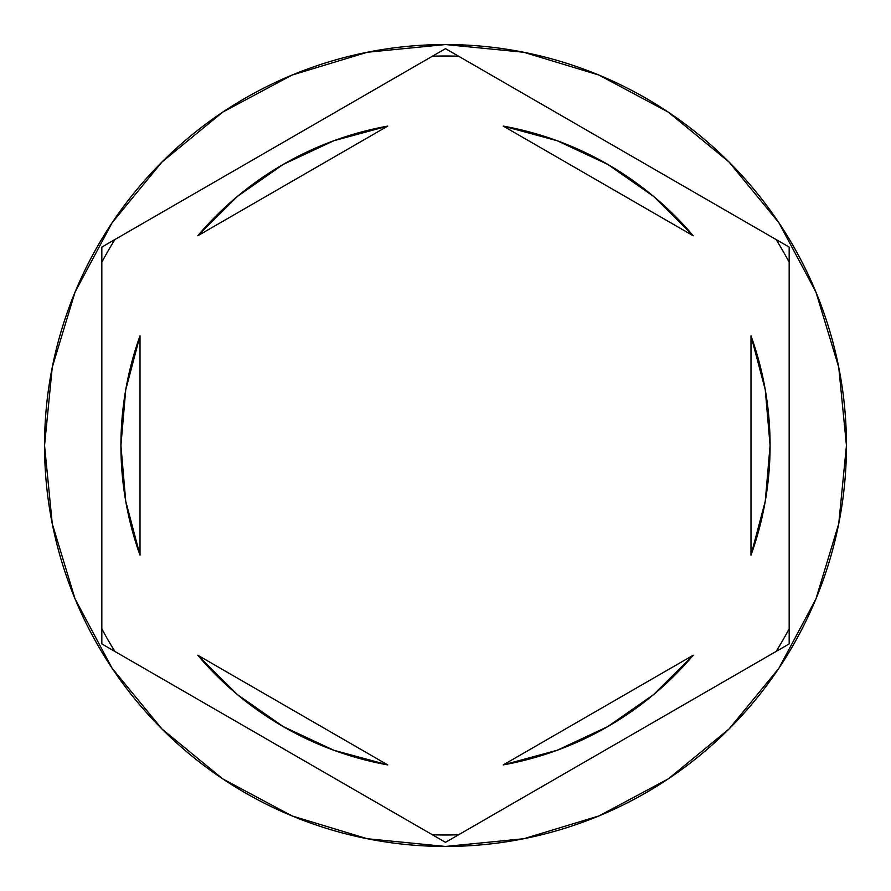 <?xml version="1.0" encoding="UTF-8"?>
<svg xmlns="http://www.w3.org/2000/svg" width="891" height="891" viewBox="0 0 891 891"><rect width="100%" height="100%" fill="white"/><g stroke="black" fill="none" stroke-linecap="round" stroke-linejoin="round"><path stroke-width="1.34" d="M776.072 239.523A389.49 389.49 0 0 1 789.17 262.21L789.17 643.915L445.5 842.34L101.83 643.915L101.83 247.085L445.5 48.66L776.072 239.523A389.49 389.49 0 0 1 789.17 262.21M432.402 56.222A389.49 389.49 0 0 1 458.598 56.222L789.17 247.085L789.17 628.79A389.49 389.49 0 0 1 776.072 651.477L458.598 834.778A389.49 389.49 0 0 1 432.402 834.778L114.928 651.477A389.49 389.49 0 0 1 101.83 628.79L101.83 262.21A389.49 389.49 0 0 1 114.928 239.523L432.402 56.222A389.49 389.49 0 0 1 458.598 56.222M44.55 445.5A400.95 400.95 0 0 1 445.5 44.55A400.95 400.95 0 0 1 846.45 445.5A400.95 400.95 0 0 0 445.5 44.55A400.95 400.95 0 0 0 44.55 445.5L52.257 523.719L75.067 598.941L112.121 668.261L161.984 729.016L222.739 778.879L292.059 815.933L367.281 838.743L445.5 846.45L523.719 838.743L598.941 815.933L668.261 778.879L729.016 729.016L778.879 668.261L815.933 598.941L838.743 523.719L846.45 445.5L838.743 367.281L815.933 292.059L778.879 222.739L729.016 161.984L668.261 112.121L598.941 75.067L523.719 52.257L445.5 44.55L367.281 52.257L292.059 75.067L222.739 112.121L161.984 161.984L112.121 222.739L75.067 292.059L52.257 367.281L44.55 445.5A400.95 400.95 0 0 0 445.5 846.45A400.95 400.95 0 0 0 846.45 445.5A400.95 400.95 0 0 1 445.5 846.45A400.95 400.95 0 0 1 44.55 445.5M125.72 501.132A324.58 324.58 0 0 0 125.731 501.199L140.01 555.182A324.58 324.58 0 0 1 120.92 445.5A324.58 324.58 0 0 0 120.92 445.522A324.58 324.58 0 0 1 140.01 335.818L125.731 389.835A324.58 324.58 0 0 0 125.72 389.868M503.259 126.099A324.58 324.58 0 0 1 693.231 235.781L653.593 196.399L607.785 164.412L557.176 140.733L503.259 126.099L693.231 235.781L503.259 126.099M765.28 389.868A324.58 324.58 0 0 0 765.269 389.801L750.99 335.818A324.58 324.58 0 0 1 750.99 555.182L765.269 501.165A324.58 324.58 0 0 0 765.28 501.132M765.269 501.165L770.08 445.5A324.58 324.58 0 0 0 770.08 445.489L765.269 389.835M693.231 655.219A324.58 324.58 0 0 1 503.259 764.901L557.176 750.267L607.785 726.588L653.593 694.601L693.231 655.219L503.259 764.901L693.231 655.219M387.741 764.901A324.58 324.58 0 0 1 197.769 655.219L237.407 694.601L283.215 726.588L333.824 750.267L387.741 764.901L197.769 655.219L387.741 764.901M750.99 335.818L750.99 555.182L750.99 335.818M140.01 555.182L140.01 335.818L140.01 555.182M125.731 389.835L120.92 445.5L125.731 501.165M114.928 239.523A389.49 389.49 0 0 0 101.83 262.21M101.83 628.79A389.49 389.49 0 0 0 114.928 651.477M432.402 834.778A389.49 389.49 0 0 0 458.598 834.778M776.072 651.477A389.49 389.49 0 0 0 789.17 628.79M607.785 164.412L653.593 196.399M653.593 694.601L607.785 726.588M283.215 726.588L237.407 694.601M237.407 196.399L283.215 164.412L237.407 196.399L197.769 235.781A324.58 324.58 0 0 1 387.741 126.099L333.824 140.733L283.215 164.412M197.769 235.781L387.741 126.099L197.769 235.781"/></g></svg>
